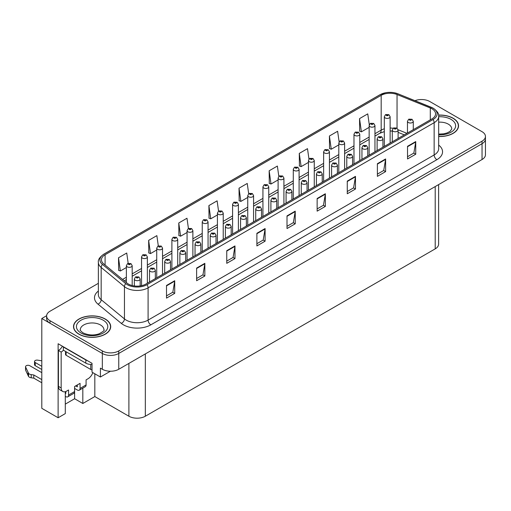 <?xml version="1.0" encoding="UTF-8"?>
<svg xmlns="http://www.w3.org/2000/svg" width="511" height="511" viewBox="0 0 511 511"><rect width="100%" height="100%" fill="white"/><g stroke="black" fill="none" stroke-linecap="round" stroke-linejoin="round"><path stroke-width="0.77" d="M421.958 99.53L421.077 99.53M65.299 391.682L65.299 413.603L58.126 417.749L58.126 343.743L92.031 363.315L92.031 372.174L100.412 377.009L100.412 368.156L102.328 369.261A11.619 6.707 0 0 0 118.763 369.261L482.045 159.521A11.619 6.707 0 0 0 485.45 154.776L485.45 138.966A11.619 6.707 0 0 1 482.045 143.712A11.619 6.707 0 0 0 485.45 138.966L485.45 136.437A11.619 6.707 0 0 0 482.045 131.691L429.732 101.491A11.619 6.707 0 0 0 414.983 100.686M110.427 371.229L100.412 377.009M98.368 283.318L50.014 311.231A11.619 6.707 0 0 0 46.616 315.97A11.619 6.707 0 0 0 50.014 320.716L102.328 350.923A11.619 6.707 0 0 0 118.763 350.923L118.763 353.452L482.045 143.712L118.763 353.452A11.619 6.707 0 0 1 102.328 353.452A11.619 6.707 0 0 0 118.763 353.452L118.763 369.261M58.126 417.749L41.8 408.321L41.8 318.506L102.328 353.452L50.014 323.246A11.619 6.707 0 0 1 46.616 318.506L46.616 315.97M46.622 315.721L41.8 318.506M438.617 184.599L438.617 244.124A11.619 6.707 180 0 1 435.212 248.863L145.328 416.229A11.619 6.707 180 0 1 128.893 416.229L94.822 396.555L94.822 373.784M94.822 396.555L82.827 403.486L82.827 388.124M65.299 404.118L74.612 398.74L82.827 403.486M74.612 398.74L74.612 388.43M438.681 136.501A18.594 10.731 0 0 0 458.539 125.795A18.594 10.731 0 0 0 453.097 118.201A18.594 10.731 0 0 0 438.579 115.09M105.26 319.024A18.594 10.731 0 0 0 84.998 316.699A18.594 10.731 0 0 0 73.52 326.618A18.594 10.731 0 0 0 78.969 334.207A18.594 10.731 0 0 0 99.23 336.532A18.594 10.731 0 0 0 110.708 326.618A18.594 10.731 0 0 0 105.26 319.024M431.955 108.779A12.392 7.154 180 0 1 435.583 113.838A12.392 7.154 180 0 1 431.955 118.897L145.903 284.046A12.392 7.154 180 0 1 126.99 283.094L103.707 263.893A12.392 7.154 180 0 1 101.465 259.792A12.392 7.154 180 0 1 105.094 254.734L381.174 95.34A12.392 7.154 180 0 1 397.047 94.535L430.3 107.974A12.392 7.154 180 0 1 431.955 108.779M433.047 108.147A13.944 8.048 0 0 0 431.188 107.246L397.935 93.8A13.944 8.048 0 0 0 394.588 92.81A13.944 8.048 0 0 0 385.288 92.81A13.944 8.048 0 0 0 380.082 94.707L104.001 254.101A13.944 8.048 0 0 0 102.436 264.411L125.719 283.605A13.944 8.048 0 0 0 147.002 284.678L433.047 119.529A13.944 8.048 0 0 0 433.047 108.147M166.503 285.47L166.503 298.124L174.717 293.378L174.717 280.724L166.503 285.47M166.503 295.875L172.827 292.222L174.685 281.146A3.098 1.788 -120 0 0 174.717 280.724M172.775 292.254L174.717 293.378M196.626 268.077L196.626 280.724L204.847 275.985L204.847 263.331L196.626 268.077M196.626 278.482L202.956 274.829L204.809 263.753A3.098 1.788 -120 0 0 204.847 263.331M202.899 274.861L204.847 275.985M226.756 250.684L226.756 263.331L234.971 258.592L234.971 245.938L226.756 250.684M226.756 261.089L233.086 257.435L234.939 246.359A3.098 1.788 -120 0 0 234.971 245.938M233.029 257.467L234.971 258.592M256.886 233.291L256.886 245.938L265.1 241.192L265.1 228.545L256.886 233.291M256.886 243.696L263.21 240.042L265.068 228.966A3.098 1.788 -120 0 0 265.1 228.545M263.159 240.074L265.1 241.192M407.523 146.318L407.523 158.966L415.737 154.226L415.737 141.573L407.523 146.318M407.523 156.724L413.853 153.07L415.705 141.994A3.098 1.788 -120 0 0 415.737 141.573M413.795 153.102L415.737 154.226M377.393 163.712L377.393 176.365L385.613 171.619L385.613 158.966L377.393 163.712M377.393 174.117L383.723 170.463L385.575 159.387A3.098 1.788 -120 0 0 385.613 158.966M383.665 170.495L385.613 171.619M347.269 181.105L347.269 193.758L355.484 189.013L355.484 176.365L347.269 181.105M347.269 191.51L353.593 187.856L355.452 176.78A3.098 1.788 -120 0 0 355.484 176.365M353.542 187.888L355.484 189.013M317.139 198.498L317.139 211.152L325.354 206.406L325.354 193.758L317.139 198.498M317.139 208.91L323.469 205.256L325.322 194.18A3.098 1.788 -120 0 0 325.354 193.758M323.412 205.288L325.354 206.406M287.01 215.898L287.01 228.545L295.23 223.799L295.23 211.152L287.01 215.898M287.01 226.303L293.34 222.649L295.192 211.573A3.098 1.788 -120 0 0 295.23 211.152M293.282 222.681L295.23 223.799M118.763 350.923L482.045 141.177A11.619 6.707 0 0 0 485.45 136.437M188.425 228.487L186.988 218.235L178.773 222.981L178.901 235.552M158.301 245.9L156.858 235.628L148.644 240.374L148.778 252.945M128.178 263.337L126.734 253.022L118.514 257.768L118.648 270.338M278.821 176.391L277.371 166.056L269.156 170.795L269.284 183.372M308.963 159.093L307.501 148.656L299.28 153.402L299.414 165.979M339.112 141.866L337.624 131.263L329.41 136.009L329.544 148.58M369.281 124.735L367.754 113.87L359.54 118.616L359.667 131.186M218.555 211.094L217.118 200.842L208.897 205.582L209.031 218.159M248.685 193.726L247.241 183.449L239.027 188.189L239.161 200.766M239.027 188.189L240.879 201.411L247.758 197.438M240.879 201.411L239.027 200.714M269.156 170.795L271.009 184.011L278.105 179.917M271.009 184.011L269.156 183.321M299.28 153.402L301.139 166.618L308.452 162.396M301.139 166.618L299.28 165.928M329.41 136.009L331.262 149.225L338.799 144.875M331.262 149.225L329.41 148.535M359.54 118.616L361.392 131.832L369.146 127.354M361.392 131.832L359.54 131.142M208.897 205.582L210.756 218.804L217.418 214.959M210.756 218.804L208.897 218.108M178.773 222.981L180.626 236.197L187.071 232.479M180.626 236.197L178.773 235.501M148.644 240.374L150.496 253.59L156.724 250M150.496 253.59L148.644 252.9M118.514 257.768L120.372 270.983L126.377 267.515M120.372 270.983L118.514 270.293M132.183 285.547L132.183 265.656A2.906 1.68 180 0 1 130.388 267.208A2.906 1.68 180 0 1 127.226 266.844A2.906 1.68 180 0 1 126.377 265.656L127.533 263.638A1.935 1.169 57.8 0 1 128.568 263.695A0.971 0.562 0 0 0 128.593 264.468A0.971 0.562 0 0 0 129.966 264.468A0.971 0.562 0 0 0 129.966 263.682A0.971 0.562 0 0 0 128.625 263.663L129.666 264.078L129.008 264.232L128.568 263.695M129.015 264.238L129.015 263.912M128.625 263.663A1.935 1.067 -117.9 0 0 127.718 263.535A1.935 1.067 -117.9 0 0 127.635 263.587M140.155 285.93L140.155 279.019A2.906 1.68 180 0 1 138.36 280.571A2.906 1.68 180 0 1 135.198 280.207A2.906 1.68 180 0 1 134.342 279.019L135.504 277A1.935 1.169 57.8 0 1 136.533 277.058A0.971 0.562 0 0 0 136.565 277.831A0.971 0.562 0 0 0 137.932 277.831A0.971 0.562 0 0 0 137.932 277.045A0.971 0.562 0 0 0 136.597 277.026L137.638 277.435L136.974 277.594L136.533 277.058M136.597 277.026A1.935 1.067 -117.9 0 0 135.69 276.892A1.935 1.067 -117.9 0 0 135.607 276.949M147.36 283.209L147.36 256.899A2.906 1.68 180 0 1 145.565 258.445A2.906 1.68 180 0 1 142.397 258.081A2.906 1.68 180 0 1 141.547 256.899L142.71 254.88A1.935 1.169 57.8 0 1 143.738 254.938A0.971 0.562 0 0 0 143.77 255.711A0.971 0.562 0 0 0 145.137 255.711A0.971 0.562 0 0 0 145.137 254.919A0.971 0.562 0 0 0 143.802 254.906L144.843 255.315L144.179 255.474L143.738 254.938M144.191 255.481L144.191 255.149M143.802 254.906A1.935 1.067 -117.9 0 0 142.895 254.772A1.935 1.067 -117.9 0 0 142.805 254.829M162.53 274.445L162.53 248.135A2.906 1.68 180 0 1 160.735 249.687A2.906 1.68 180 0 1 157.573 249.323A2.906 1.68 180 0 1 156.724 248.135L157.88 246.123A1.935 1.169 57.8 0 1 158.915 246.174A0.971 0.562 0 0 0 158.94 246.954A0.971 0.562 0 0 0 160.313 246.954A0.971 0.562 0 0 0 160.313 246.161A0.971 0.562 0 0 0 158.972 246.142L159.362 246.391M158.972 246.142A1.935 1.067 -117.9 0 0 158.065 246.015A1.935 1.067 -117.9 0 0 157.982 246.066M159.343 246.704L158.915 246.174M177.707 265.688L177.707 239.378A2.906 1.68 180 0 1 175.912 240.924A2.906 1.68 180 0 1 172.744 240.56A2.906 1.68 180 0 1 171.894 239.378L173.05 237.36A1.935 1.169 57.8 0 1 174.085 237.417A0.971 0.562 0 0 0 174.117 238.19A0.971 0.562 0 0 0 175.484 238.19A0.971 0.562 0 0 0 175.484 237.398A0.971 0.562 0 0 0 174.142 237.385L174.538 237.628M174.142 237.385A1.935 1.067 -117.9 0 0 173.242 237.251A1.935 1.067 -117.9 0 0 173.152 237.308M174.513 237.947L174.085 237.417M155.325 278.604L155.325 270.262A2.906 1.68 180 0 1 153.536 271.807A2.906 1.68 180 0 1 150.368 271.443A2.906 1.68 180 0 1 149.519 270.262L150.675 268.243A1.935 1.169 57.8 0 1 151.71 268.301A0.971 0.562 0 0 0 151.735 269.073A0.971 0.562 0 0 0 153.108 269.073A0.971 0.562 0 0 0 153.108 268.281A0.971 0.562 0 0 0 151.767 268.262L152.163 268.511M151.767 268.262A1.935 1.067 -117.9 0 0 150.86 268.134A1.935 1.067 -117.9 0 0 150.777 268.192M152.137 268.831L151.71 268.301M170.502 269.846L170.502 261.498A2.906 1.68 180 0 1 168.707 263.05A2.906 1.68 180 0 1 165.545 262.686A2.906 1.68 180 0 1 164.689 261.498L165.851 259.479A1.935 1.169 57.8 0 1 166.88 259.537A0.971 0.562 0 0 0 166.912 260.31A0.971 0.562 0 0 0 168.279 260.31A0.971 0.562 0 0 0 168.279 259.524A0.971 0.562 0 0 0 166.944 259.505L167.333 259.754M166.944 259.505A1.935 1.067 -117.9 0 0 166.037 259.377A1.935 1.067 -117.9 0 0 165.954 259.428M167.308 259.767L166.88 259.537M185.672 261.089L185.672 252.741A2.906 1.68 180 0 1 183.883 254.286A2.906 1.68 180 0 1 180.715 253.922A2.906 1.68 180 0 1 179.866 252.741L181.022 250.722A1.935 1.169 57.8 0 1 182.057 250.78A0.971 0.562 0 0 0 182.082 251.553A0.971 0.562 0 0 0 183.455 251.553A0.971 0.562 0 0 0 183.455 250.76A0.971 0.562 0 0 0 182.114 250.741L183.155 251.157L182.497 251.316L182.057 250.78M182.51 251.323L182.51 250.99M182.114 250.741A1.935 1.067 -117.9 0 0 181.207 250.614A1.935 1.067 -117.9 0 0 181.124 250.671M200.849 252.325L200.849 243.977A2.906 1.68 180 0 1 199.054 245.529A2.906 1.68 180 0 1 195.892 245.165A2.906 1.68 180 0 1 195.036 243.977L196.198 241.959A1.935 1.169 57.8 0 1 197.227 242.016A0.971 0.562 0 0 0 197.259 242.789A0.971 0.562 0 0 0 198.626 242.789A0.971 0.562 0 0 0 198.626 242.003A0.971 0.562 0 0 0 197.291 241.984L198.332 242.399L197.668 242.553L197.227 242.016M197.68 242.559L197.68 242.233M197.291 241.984A1.935 1.067 -117.9 0 0 196.384 241.856A1.935 1.067 -117.9 0 0 196.301 241.907M92.836 372.634A7.748 4.471 -60 0 1 88.007 378.766L86.084 379.877L86.084 384.936L80.061 388.411A3.871 2.236 60 0 1 79.262 390.187A3.871 2.236 60 0 1 77.321 389.995L74.587 388.411M41.8 369.485L35.253 365.704L35.253 362.542L41.8 366.323M80.061 388.411L80.061 383.352L74.587 386.514L74.587 391.573L68.557 395.054L68.557 389.995L66.641 391.1A7.748 4.471 -60 0 1 62.77 391.483A7.748 4.471 -60 0 1 61.167 387.938L61.167 352.073L58.426 350.495A7.748 4.471 120 0 0 62.406 346.215M75.679 385.882L77.321 386.833L77.321 384.936M87.566 360.74A7.748 4.471 180 0 1 85.816 359.98L63.358 347.014A7.748 4.471 0 0 0 63.588 346.899M63.358 347.014L63.358 350.176L85.816 363.142A7.748 4.471 0 0 0 92.031 364.432M62.77 391.483L60.03 389.906A7.748 4.471 -60 0 1 58.426 386.361L58.426 350.495M63.415 350.214A7.748 4.471 -60 0 1 61.167 352.073M65.299 393.17L65.817 393.47L65.817 391.503M41.8 382.765L33.79 378.14L33.79 374.978L41.8 379.603M68.557 395.054A3.871 2.236 60 0 1 67.759 396.83A3.871 2.236 60 0 1 65.817 396.638L65.299 396.338M41.8 372.647L29.772 365.704A2.472 1.431 180 0 0 27.077 365.397A2.472 1.431 180 0 0 25.55 366.713A2.472 1.431 180 0 0 25.633 367.083L28.571 373.317A3.871 2.236 0 0 0 31.209 374.614L33.79 374.978M33.79 378.14L31.209 377.776L31.209 374.614M28.571 373.317L28.571 376.479L25.633 370.245A2.472 1.431 0 0 1 25.55 369.875L25.55 366.713M28.571 376.479A3.871 2.236 0 0 0 31.209 377.776M67.759 396.83L73.782 393.349A3.871 2.236 -120 0 0 74.587 391.573M28.048 372.289L28.048 375.451M79.262 390.187L85.286 386.706A3.871 2.236 -120 0 0 86.084 384.936M35.253 362.542A2.472 1.431 180 0 1 34.524 361.533A2.472 1.431 180 0 1 37.642 360.153L41.8 360.798M34.524 361.533L34.524 364.694A2.472 1.431 0 0 0 35.253 365.704M438.591 115.199A18.396 10.622 180 0 1 452.957 118.284A18.396 10.622 180 0 1 458.348 125.795A18.396 10.622 180 0 1 438.681 136.392M105.125 319.107A18.396 10.622 180 0 1 110.51 326.618A18.396 10.622 180 0 1 99.153 336.43A18.396 10.622 180 0 1 79.103 334.124A18.396 10.622 180 0 1 73.712 326.618A18.396 10.622 180 0 1 85.075 316.801A18.396 10.622 180 0 1 105.125 319.107M65.529 351.434L65.529 354.449A1.935 1.118 0 0 0 66.091 355.234L90.741 369.466A1.935 1.118 0 0 0 92.031 369.798M192.877 256.924L192.877 230.614A2.906 1.68 180 0 1 191.082 232.166A2.906 1.68 180 0 1 187.92 231.802A2.906 1.68 180 0 1 187.071 230.614L188.227 228.602A1.935 1.169 57.8 0 1 189.262 228.66A0.971 0.562 0 0 0 189.287 229.433A0.971 0.562 0 0 0 190.66 229.433A0.971 0.562 0 0 0 190.66 228.641A0.971 0.562 0 0 0 189.319 228.621L190.36 229.037L189.696 229.19L189.262 228.66M189.709 229.203L189.709 228.871M189.319 228.621A1.935 1.067 -117.9 0 0 188.412 228.494A1.935 1.067 -117.9 0 0 188.329 228.545M208.054 248.167L208.054 221.857A2.906 1.68 180 0 1 206.259 223.403A2.906 1.68 180 0 1 203.091 223.039A2.906 1.68 180 0 1 202.241 221.857L203.397 219.839A1.935 1.169 57.8 0 1 204.432 219.896A0.971 0.562 0 0 0 204.464 220.669A0.971 0.562 0 0 0 205.831 220.669A0.971 0.562 0 0 0 205.831 219.877A0.971 0.562 0 0 0 204.489 219.864L204.885 220.107M204.489 219.864A1.935 1.067 -117.9 0 0 203.589 219.73A1.935 1.067 -117.9 0 0 203.499 219.787M204.86 220.426L204.432 219.896M223.224 239.404L223.224 213.093A2.906 1.68 180 0 1 221.429 214.646A2.906 1.68 180 0 1 218.267 214.281A2.906 1.68 180 0 1 217.418 213.093L218.574 211.081A1.935 1.169 57.8 0 1 219.609 211.139A0.971 0.562 0 0 0 219.634 211.912A0.971 0.562 0 0 0 221.008 211.912A0.971 0.562 0 0 0 221.008 211.12A0.971 0.562 0 0 0 219.666 211.1L220.707 211.516L220.043 211.675L219.609 211.139M219.666 211.1A1.935 1.067 -117.9 0 0 218.759 210.973A1.935 1.067 -117.9 0 0 218.676 211.024M216.019 243.568L216.019 235.22A2.906 1.68 180 0 1 214.23 236.765A2.906 1.68 180 0 1 211.062 236.401A2.906 1.68 180 0 1 210.213 235.22L211.369 233.201A1.935 1.169 57.8 0 1 212.404 233.259A0.971 0.562 0 0 0 212.429 234.032A0.971 0.562 0 0 0 213.802 234.032A0.971 0.562 0 0 0 213.802 233.24A0.971 0.562 0 0 0 212.461 233.227L213.502 233.636L212.844 233.795L212.404 233.259M212.857 233.802L212.857 233.47M212.461 233.227A1.935 1.067 -117.9 0 0 211.554 233.093A1.935 1.067 -117.9 0 0 211.471 233.15M231.196 234.805L231.196 226.456A2.906 1.68 180 0 1 229.401 228.008A2.906 1.68 180 0 1 226.232 227.644A2.906 1.68 180 0 1 225.383 226.456L226.545 224.444A1.935 1.169 57.8 0 1 227.574 224.495A0.971 0.562 0 0 0 227.606 225.274A0.971 0.562 0 0 0 228.973 225.274A0.971 0.562 0 0 0 228.973 224.482A0.971 0.562 0 0 0 227.638 224.463L228.679 224.878L228.015 225.032L227.574 224.495M228.027 225.038L228.027 224.712M227.638 224.463A1.935 1.067 -117.9 0 0 226.731 224.335A1.935 1.067 -117.9 0 0 226.648 224.386M246.366 226.047L246.366 217.699A2.906 1.68 180 0 1 244.577 219.245A2.906 1.68 180 0 1 241.409 218.88A2.906 1.68 180 0 1 240.56 217.699L241.716 215.68A1.935 1.169 57.8 0 1 242.751 215.738A0.971 0.562 0 0 0 242.776 216.511A0.971 0.562 0 0 0 244.149 216.511A0.971 0.562 0 0 0 244.149 215.719A0.971 0.562 0 0 0 242.808 215.706L243.204 215.949M242.808 215.706A1.935 1.067 -117.9 0 0 241.901 215.572A1.935 1.067 -117.9 0 0 241.818 215.629M243.179 216.268L242.751 215.738M238.401 230.646L238.401 204.336A2.906 1.68 180 0 1 236.606 205.882A2.906 1.68 180 0 1 233.438 205.524A2.906 1.68 180 0 1 232.588 204.336L233.744 202.318A1.935 1.169 57.8 0 1 234.779 202.375A0.971 0.562 0 0 0 234.811 203.148A0.971 0.562 0 0 0 236.178 203.148A0.971 0.562 0 0 0 236.178 202.356A0.971 0.562 0 0 0 234.836 202.343L235.878 202.752L235.22 202.912L234.779 202.375M235.232 202.918L235.232 202.586M234.836 202.343A1.935 1.067 -117.9 0 0 233.936 202.209A1.935 1.067 -117.9 0 0 233.846 202.267M253.571 221.889L253.571 195.572A2.906 1.68 180 0 1 251.776 197.125A2.906 1.68 180 0 1 248.614 196.761A2.906 1.68 180 0 1 247.758 195.572L248.921 193.56A1.935 1.169 57.8 0 1 249.956 193.618A0.971 0.562 0 0 0 249.981 194.391A0.971 0.562 0 0 0 251.348 194.391A0.971 0.562 0 0 0 251.348 193.599A0.971 0.562 0 0 0 250.013 193.58L251.054 193.995L250.39 194.154L249.956 193.618M250.013 193.58A1.935 1.067 -117.9 0 0 249.106 193.452A1.935 1.067 -117.9 0 0 249.023 193.503M268.748 213.125L268.748 186.815A2.906 1.68 180 0 1 266.953 188.361A2.906 1.68 180 0 1 263.785 188.003A2.906 1.68 180 0 1 262.935 186.815L264.091 184.797A1.935 1.169 57.8 0 1 265.126 184.854A0.971 0.562 0 0 0 265.158 185.627A0.971 0.562 0 0 0 266.525 185.627A0.971 0.562 0 0 0 266.525 184.835A0.971 0.562 0 0 0 265.183 184.822L266.225 185.231L265.567 185.391L265.126 184.854M265.579 185.397L265.579 185.071M265.183 184.822A1.935 1.067 -117.9 0 0 264.283 184.688A1.935 1.067 -117.9 0 0 264.193 184.746M283.918 204.368L283.918 178.052A2.906 1.68 180 0 1 282.123 179.604A2.906 1.68 180 0 1 278.961 179.24A2.906 1.68 180 0 1 278.105 178.052L279.268 176.04A1.935 1.169 57.8 0 1 280.296 176.097A0.971 0.562 0 0 0 280.328 176.87A0.971 0.562 0 0 0 281.695 176.87A0.971 0.562 0 0 0 281.695 176.078A0.971 0.562 0 0 0 280.36 176.059L281.401 176.474L280.737 176.634L280.296 176.097M280.75 176.64L280.75 176.308M280.36 176.059A1.935 1.067 -117.9 0 0 279.453 175.931A1.935 1.067 -117.9 0 0 279.37 175.988M299.095 195.604L299.095 169.294A2.906 1.68 180 0 1 297.3 170.846A2.906 1.68 180 0 1 294.132 170.482A2.906 1.68 180 0 1 293.282 169.294L294.438 167.276A1.935 1.169 57.8 0 1 295.473 167.333A0.971 0.562 0 0 0 295.505 168.106A0.971 0.562 0 0 0 296.872 168.106A0.971 0.562 0 0 0 296.872 167.321A0.971 0.562 0 0 0 295.53 167.301L296.572 167.71L295.914 167.87L295.473 167.333M295.926 167.876L295.926 167.551M295.53 167.301A1.935 1.067 -117.9 0 0 294.63 167.167A1.935 1.067 -117.9 0 0 294.54 167.225M261.543 217.284L261.543 208.935A2.906 1.68 180 0 1 259.748 210.487A2.906 1.68 180 0 1 256.579 210.123A2.906 1.68 180 0 1 255.73 208.935L256.892 206.923A1.935 1.169 57.8 0 1 257.921 206.981A0.971 0.562 0 0 0 257.953 207.753A0.971 0.562 0 0 0 259.32 207.753A0.971 0.562 0 0 0 259.32 206.961A0.971 0.562 0 0 0 257.985 206.942L259.026 207.357L258.362 207.511L257.921 206.981M258.374 207.517L258.374 207.191M257.985 206.942A1.935 1.067 -117.9 0 0 257.078 206.814A1.935 1.067 -117.9 0 0 256.988 206.866M276.713 208.526L276.713 200.178A2.906 1.68 180 0 1 274.924 201.724A2.906 1.68 180 0 1 271.756 201.36A2.906 1.68 180 0 1 270.907 200.178L272.063 198.159A1.935 1.169 57.8 0 1 273.098 198.217A0.971 0.562 0 0 0 273.123 198.99A0.971 0.562 0 0 0 274.496 198.99A0.971 0.562 0 0 0 274.496 198.198A0.971 0.562 0 0 0 273.155 198.185L273.551 198.428M273.155 198.185A1.935 1.067 -117.9 0 0 272.248 198.051A1.935 1.067 -117.9 0 0 272.165 198.108M273.526 198.747L273.098 198.217M291.89 199.763L291.89 191.414A2.906 1.68 180 0 1 290.095 192.966A2.906 1.68 180 0 1 286.927 192.602A2.906 1.68 180 0 1 286.077 191.414L287.239 189.402A1.935 1.169 57.8 0 1 288.268 189.46A0.971 0.562 0 0 0 288.3 190.233A0.971 0.562 0 0 0 289.667 190.233A0.971 0.562 0 0 0 289.667 189.44A0.971 0.562 0 0 0 288.332 189.421L288.721 189.67M288.332 189.421A1.935 1.067 -117.9 0 0 287.425 189.294A1.935 1.067 -117.9 0 0 287.335 189.345M288.696 189.983L288.268 189.46M307.06 191.005L307.06 182.657A2.906 1.68 180 0 1 305.271 184.203A2.906 1.68 180 0 1 302.103 183.839A2.906 1.68 180 0 1 301.254 182.657L302.41 180.639A1.935 1.169 57.8 0 1 303.445 180.696A0.971 0.562 0 0 0 303.47 181.469A0.971 0.562 0 0 0 304.843 181.469A0.971 0.562 0 0 0 304.843 180.677A0.971 0.562 0 0 0 303.502 180.664L303.898 180.907M303.502 180.664A1.935 1.067 -117.9 0 0 302.595 180.53A1.935 1.067 -117.9 0 0 302.512 180.587M303.873 181.226L303.445 180.696M322.237 182.242L322.237 173.893A2.906 1.68 180 0 1 320.442 175.445A2.906 1.68 180 0 1 317.274 175.081A2.906 1.68 180 0 1 316.424 173.893L317.587 171.881A1.935 1.169 57.8 0 1 318.615 171.939A0.971 0.562 0 0 0 318.647 172.712A0.971 0.562 0 0 0 320.014 172.712A0.971 0.562 0 0 0 320.014 171.92A0.971 0.562 0 0 0 318.679 171.9L319.72 172.316L319.056 172.475L318.615 171.939M319.068 172.482L319.068 172.15M318.679 171.9A1.935 1.067 -117.9 0 0 317.772 171.773A1.935 1.067 -117.9 0 0 317.682 171.824M314.265 186.847L314.265 160.531A2.906 1.68 180 0 1 312.47 162.083A2.906 1.68 180 0 1 309.308 161.719A2.906 1.68 180 0 1 308.452 160.531L309.615 158.519A1.935 1.169 57.8 0 1 310.643 158.576A0.971 0.562 0 0 0 310.675 159.349A0.971 0.562 0 0 0 312.042 159.349A0.971 0.562 0 0 0 312.042 158.557A0.971 0.562 0 0 0 310.707 158.538L311.748 158.953L311.084 159.113L310.643 158.576M311.097 159.119L311.097 158.787M310.707 158.538A1.935 1.067 -117.9 0 0 309.8 158.41A1.935 1.067 -117.9 0 0 309.717 158.467M329.435 178.084L329.435 151.773A2.906 1.68 180 0 1 327.647 153.326A2.906 1.68 180 0 1 324.479 152.961A2.906 1.68 180 0 1 323.629 151.773L324.785 149.755A1.935 1.169 57.8 0 1 325.82 149.812A0.971 0.562 0 0 0 325.846 150.585A0.971 0.562 0 0 0 327.219 150.585A0.971 0.562 0 0 0 327.219 149.8A0.971 0.562 0 0 0 325.877 149.78L326.274 150.03M325.877 149.78A1.935 1.067 -117.9 0 0 324.97 149.646A1.935 1.067 -117.9 0 0 324.887 149.704M326.248 150.343L325.82 149.812M344.612 169.326L344.612 143.016A2.906 1.68 180 0 1 342.817 144.562A2.906 1.68 180 0 1 339.655 144.198A2.906 1.68 180 0 1 338.799 143.016L339.962 140.998A1.935 1.169 57.8 0 1 340.99 141.055A0.971 0.562 0 0 0 341.022 141.828A0.971 0.562 0 0 0 342.389 141.828A0.971 0.562 0 0 0 342.389 141.036A0.971 0.562 0 0 0 341.054 141.017L342.095 141.432L341.431 141.592L340.99 141.055M341.444 141.598L341.444 141.266M341.054 141.017A1.935 1.067 -117.9 0 0 340.147 140.889A1.935 1.067 -117.9 0 0 340.064 140.947M359.782 160.563L359.782 134.252A2.906 1.68 180 0 1 357.994 135.805A2.906 1.68 180 0 1 354.826 135.441A2.906 1.68 180 0 1 353.976 134.252L355.132 132.234A1.935 1.169 57.8 0 1 356.167 132.292A0.971 0.562 0 0 0 356.193 133.064A0.971 0.562 0 0 0 357.566 133.064A0.971 0.562 0 0 0 357.566 132.279A0.971 0.562 0 0 0 356.224 132.26L356.621 132.509M356.224 132.26A1.935 1.067 -117.9 0 0 355.317 132.132A1.935 1.067 -117.9 0 0 355.234 132.183M356.595 132.822L356.167 132.292M374.959 151.805L374.959 125.495A2.906 1.68 180 0 1 373.164 127.041A2.906 1.68 180 0 1 370.002 126.677A2.906 1.68 180 0 1 369.146 125.495L370.309 123.477A1.935 1.169 57.8 0 1 371.337 123.534A0.971 0.562 0 0 0 371.369 124.307A0.971 0.562 0 0 0 372.736 124.307A0.971 0.562 0 0 0 372.736 123.515A0.971 0.562 0 0 0 371.401 123.502L371.791 123.745M371.401 123.502A1.935 1.067 -117.9 0 0 370.494 123.368A1.935 1.067 -117.9 0 0 370.411 123.426M371.765 124.064L371.337 123.534M390.129 143.042L390.129 116.732A2.906 1.68 180 0 1 388.341 118.284A2.906 1.68 180 0 1 385.173 117.92A2.906 1.68 180 0 1 384.323 116.732L385.479 114.713A1.935 1.169 57.8 0 1 386.514 114.771A0.971 0.562 0 0 0 386.54 115.543A0.971 0.562 0 0 0 387.913 115.543A0.971 0.562 0 0 0 387.913 114.758A0.971 0.562 0 0 0 386.572 114.739L387.613 115.154L386.955 115.307L386.514 114.771M386.968 115.314L386.968 114.988M386.572 114.739A1.935 1.067 -117.9 0 0 385.664 114.611A1.935 1.067 -117.9 0 0 385.581 114.662M337.407 173.485L337.407 165.136A2.906 1.68 180 0 1 335.612 166.682A2.906 1.68 180 0 1 332.45 166.324A2.906 1.68 180 0 1 331.601 165.136L332.757 163.118A1.935 1.169 57.8 0 1 333.792 163.175A0.971 0.562 0 0 0 333.817 163.948A0.971 0.562 0 0 0 335.19 163.948A0.971 0.562 0 0 0 335.19 163.156A0.971 0.562 0 0 0 333.849 163.143L334.89 163.552L334.232 163.712L333.792 163.175M333.849 163.143A1.935 1.067 -117.9 0 0 332.942 163.009A1.935 1.067 -117.9 0 0 332.859 163.066M352.584 164.721L352.584 156.372A2.906 1.68 180 0 1 350.789 157.925A2.906 1.68 180 0 1 347.621 157.56A2.906 1.68 180 0 1 346.771 156.372L347.934 154.36A1.935 1.169 57.8 0 1 348.962 154.418A0.971 0.562 0 0 0 348.994 155.191A0.971 0.562 0 0 0 350.361 155.191A0.971 0.562 0 0 0 350.361 154.399A0.971 0.562 0 0 0 349.019 154.379L350.067 154.795L349.403 154.954L348.962 154.418M349.415 154.961L349.415 154.629M349.019 154.379A1.935 1.067 -117.9 0 0 348.119 154.252A1.935 1.067 -117.9 0 0 348.029 154.303M367.754 155.964L367.754 147.615A2.906 1.68 180 0 1 365.959 149.167A2.906 1.68 180 0 1 362.797 148.803A2.906 1.68 180 0 1 361.948 147.615L363.104 145.597A1.935 1.169 57.8 0 1 364.139 145.654A0.971 0.562 0 0 0 364.164 146.427A0.971 0.562 0 0 0 365.537 146.427A0.971 0.562 0 0 0 365.537 145.635A0.971 0.562 0 0 0 364.196 145.622L365.237 146.031L364.579 146.191L364.139 145.654M364.586 146.197L364.586 145.871M364.196 145.622A1.935 1.067 -117.9 0 0 363.289 145.488A1.935 1.067 -117.9 0 0 363.206 145.546M382.931 147.2L382.931 138.851A2.906 1.68 180 0 1 381.136 140.404A2.906 1.68 180 0 1 377.968 140.04A2.906 1.68 180 0 1 377.118 138.851L378.274 136.839A1.935 1.169 57.8 0 1 379.309 136.897A0.971 0.562 0 0 0 379.341 137.67A0.971 0.562 0 0 0 380.708 137.67A0.971 0.562 0 0 0 380.708 136.878A0.971 0.562 0 0 0 379.366 136.859L380.414 137.274L379.75 137.433L379.309 136.897M379.762 137.44L379.762 137.108M379.366 136.859A1.935 1.067 -117.9 0 0 378.466 136.731A1.935 1.067 -117.9 0 0 378.376 136.788M398.101 138.443L398.101 130.094A2.906 1.68 180 0 1 396.306 131.646A2.906 1.68 180 0 1 393.144 131.282A2.906 1.68 180 0 1 392.295 130.094L393.451 128.076A1.935 1.169 57.8 0 1 394.486 128.133A0.971 0.562 0 0 0 394.511 128.906A0.971 0.562 0 0 0 395.884 128.906A0.971 0.562 0 0 0 395.884 128.12A0.971 0.562 0 0 0 394.543 128.101L395.584 128.51L394.92 128.67L394.486 128.133M394.933 128.676L394.933 128.35M394.543 128.101A1.935 1.067 -117.9 0 0 393.636 127.967A1.935 1.067 -117.9 0 0 393.553 128.025M413.278 129.679L413.278 121.337A2.906 1.68 180 0 1 411.483 122.883A2.906 1.68 180 0 1 408.315 122.519A2.906 1.68 180 0 1 407.465 121.337L408.621 119.319A1.935 1.169 57.8 0 1 409.656 119.376A0.971 0.562 0 0 0 409.688 120.149A0.971 0.562 0 0 0 411.055 120.149A0.971 0.562 0 0 0 411.055 119.357A0.971 0.562 0 0 0 409.713 119.338L410.109 119.587M409.713 119.338A1.935 1.067 -117.9 0 0 408.813 119.21A1.935 1.067 -117.9 0 0 408.723 119.267M410.084 119.906L409.656 119.376M482.045 159.521L482.045 141.177M102.328 369.261L102.328 350.923M145.328 416.229L145.328 353.925M435.212 248.863L435.212 186.56M128.893 416.229L128.893 363.41M438.681 145.079A19.367 11.178 180 0 1 436.879 159.694L150.834 324.843A3.871 2.236 60 0 1 148.094 320.103L434.146 154.954A15.496 8.943 0 0 0 438.681 148.624L438.681 116.367A15.496 8.943 180 0 1 434.146 122.691A3.871 2.236 -120 0 0 433.047 119.529M150.834 324.843A19.367 11.178 180 0 1 123.445 324.843A19.367 11.178 180 0 1 121.273 323.354L97.997 304.154A19.367 11.178 180 0 1 98.368 291.034M126.185 320.103A15.496 8.943 0 0 0 148.094 320.103L148.094 287.84A15.496 8.943 180 0 1 124.448 286.645L101.165 267.451A15.496 8.943 180 0 1 98.368 262.322L98.368 294.579A15.496 8.943 0 0 0 101.165 299.708L124.448 318.909A15.496 8.943 0 0 0 126.185 320.103M385.288 92.81L379.788 94.829A3.871 2.236 60 0 1 380.082 94.707M104.001 254.101A3.871 2.236 -120 0 0 103.707 254.223C99.664 257.142 97.882 259.844 98.368 262.322M102.436 264.411A3.871 2.593 129.5 0 0 101.165 267.451L101.165 299.708A3.871 2.593 -50.5 0 1 97.997 304.154M125.719 283.605A3.871 2.593 129.5 0 0 124.448 286.645L124.448 318.909A3.871 2.593 -50.5 0 1 121.273 323.354M147.002 284.678A3.871 2.236 60 0 1 148.094 287.84L434.146 122.691L434.146 154.954A3.871 2.236 60 0 0 436.879 159.694M50.014 320.716L50.014 323.246M105.094 254.734L105.094 265.043M430.3 107.974L430.3 119.855M397.047 94.535L397.047 128.146M406.954 133.333L398.075 129.737M393.176 128.28A12.392 7.154 0 0 0 390.129 128.031M384.323 128.804A12.392 7.154 0 0 0 381.174 130.126L374.959 133.716M381.174 95.34L381.174 130.126A6.975 4.024 60 0 1 379.73 133.32L374.959 136.073M369.146 137.069L359.782 142.473M353.976 145.827L344.612 151.237M338.799 154.59L329.435 159.994M323.629 163.348L314.265 168.758M308.452 172.111L299.095 177.515M293.282 180.868L283.918 186.279M278.105 189.632L268.748 195.036M262.935 198.389L253.571 203.8M247.758 207.153L238.401 212.557M232.588 215.91L223.224 221.32M217.418 224.674L208.054 230.078M202.241 233.431L192.877 238.835M187.071 242.195L177.707 247.599M171.894 250.952L162.53 256.356M156.724 259.716L147.36 265.12M141.547 268.473L132.183 273.877M126.377 277.23L122.557 279.44M404.303 134.866L398.433 132.49A6.975 3.264 -68 0 1 398.101 132.304M287.01 216.294L295.192 211.573M317.139 198.9L325.322 194.18M347.269 181.507L355.452 176.78M377.393 164.114L385.575 159.387M407.523 146.721L415.705 141.994M256.886 233.687L265.068 228.966M226.756 251.086L234.939 246.359M196.626 268.479L204.809 263.753M166.503 285.873L174.685 281.146M85.816 359.98L85.816 363.142M61.167 387.938L58.426 386.361M25.633 367.083L25.633 370.245M438.681 134.106L443.74 133.825L446.901 133.013L449.961 131.455L451.762 128.957A11.817 6.822 0 0 0 448.307 124.135A11.817 6.822 0 0 0 438.681 122.174M438.681 116.764A15.688 9.057 180 0 1 451.041 119.389A15.688 9.057 180 0 1 454.19 129.596A15.688 9.057 180 0 1 438.681 134.821M103.925 329.78A11.817 6.822 0 0 0 100.469 324.958A11.817 6.822 0 0 0 87.592 323.476A11.817 6.822 0 0 0 80.297 329.78C79.69 329.87 80.578 330.892 82.954 332.827C88.333 335.305 93.705 335.638 99.064 333.83C103.292 331.537 104.908 330.183 103.925 329.78M103.203 320.212A15.688 9.057 180 0 1 103.203 333.019A15.688 9.057 180 0 1 81.019 333.019A15.688 9.057 180 0 1 81.019 320.212A15.688 9.057 180 0 1 103.203 320.212M90.741 369.466L90.741 364.445M66.091 355.234L66.091 351.76M438.681 116.367C439.205 113.959 437.422 111.257 433.341 108.268L398.056 93.839L394.588 92.81M379.788 94.829L103.707 254.223M398.433 132.49L398.101 132.362M392.295 131.084L390.129 130.976M384.323 131.595L379.73 133.32M369.146 139.426L359.782 144.83M353.976 148.19L344.612 153.594M338.799 156.947L329.435 162.351M323.629 165.711L314.265 171.115M308.452 174.468L299.095 179.872M293.282 183.225L283.918 188.636M278.105 191.989L268.748 197.393M262.935 200.746L253.571 206.157M247.758 209.51L238.401 214.914M232.588 218.267L223.224 223.677M217.418 227.031L208.054 232.435M202.241 235.788L192.877 241.198M187.071 244.552L177.707 249.956M171.894 253.309L162.53 258.719M156.724 262.073L147.36 267.477M141.547 270.83L132.183 276.234M126.377 279.594L124.237 280.826M132.183 265.656L130.931 263.587L127.718 263.535M126.377 282.589L126.377 265.656M140.155 279.019L138.903 276.949L135.69 276.892M134.342 285.956L134.342 279.019M147.36 256.899L146.108 254.823L142.895 254.772M141.547 285.675L141.547 256.899M162.53 248.135L161.278 246.066L158.065 246.015M156.724 277.805L156.724 248.135M177.707 239.378L176.455 237.302L173.242 237.251M171.894 269.041L171.894 239.378M155.325 270.262L154.073 268.186L150.86 268.134M149.519 281.963L149.519 270.262M170.502 261.498L169.25 259.428L166.037 259.377M164.689 273.2L164.689 261.498M185.672 252.741L184.42 250.665L181.207 250.614M179.866 264.442L179.866 252.741M200.849 243.977L199.597 241.907L196.384 241.856M195.036 255.679L195.036 243.977M458.348 125.795L458.348 127.341M110.51 326.618L110.51 328.158M73.712 326.618L73.712 328.158M192.877 230.614L191.625 228.545L188.412 228.494M187.071 260.284L187.071 230.614M208.054 221.857L206.802 219.781L203.589 219.73M202.241 251.521L202.241 221.857M223.224 213.093L221.972 211.024L218.759 210.973M217.418 242.763L217.418 213.093M216.019 235.22L214.767 233.144L211.554 233.093M210.213 246.922L210.213 235.22M231.196 226.456L229.944 224.386L226.731 224.335M225.383 238.158L225.383 226.456M246.366 217.699L245.114 215.623L241.901 215.572M240.56 229.401L240.56 217.699M238.401 204.336L237.149 202.26L233.936 202.209M232.588 234L232.588 204.336M253.571 195.572L252.319 193.503L249.106 193.452M247.758 225.242L247.758 195.572M268.748 186.815L267.496 184.739L264.283 184.688M262.935 216.479L262.935 186.815M283.918 178.052L282.666 175.982L279.453 175.931M278.105 207.721L278.105 178.052M299.095 169.294L297.843 167.218L294.63 167.167M293.282 198.958L293.282 169.294M261.543 208.935L260.291 206.866L257.078 206.814M255.73 220.637L255.73 208.935M276.713 200.178L275.461 198.102L272.248 198.051M270.907 211.88L270.907 200.178M291.89 191.414L290.638 189.345L287.425 189.294M286.077 203.116L286.077 191.414M307.06 182.657L305.808 180.581L302.595 180.53M301.254 194.359L301.254 182.657M322.237 173.893L320.985 171.824L317.772 171.773M316.424 185.595L316.424 173.893M314.265 160.531L313.013 158.461L309.8 158.41M308.452 190.201L308.452 160.531M329.435 151.773L328.183 149.704L324.97 149.646M323.629 181.437L323.629 151.773M344.612 143.016L343.36 140.94L340.147 140.889M338.799 172.68L338.799 143.016M359.782 134.252L358.53 132.183L355.317 132.132M353.976 163.916L353.976 134.252M374.959 125.495L373.707 123.419L370.494 123.368M369.146 155.159L369.146 125.495M390.129 116.732L388.877 114.662L385.664 114.611M384.323 146.395L384.323 116.732M337.407 165.136L336.155 163.06L332.942 163.009M331.601 176.838L331.601 165.136M352.584 156.372L351.332 154.303L348.119 154.252M346.771 168.074L346.771 156.372M367.754 147.615L366.502 145.539L363.289 145.488M361.948 159.317L361.948 147.615M382.931 138.851L381.679 136.782L378.466 136.731M377.118 150.56L377.118 138.851M398.101 130.094L396.849 128.025L393.636 127.967M392.295 141.796L392.295 130.094M413.278 121.337L412.026 119.261L408.813 119.21M407.465 133.039L407.465 121.337"/></g></svg>
